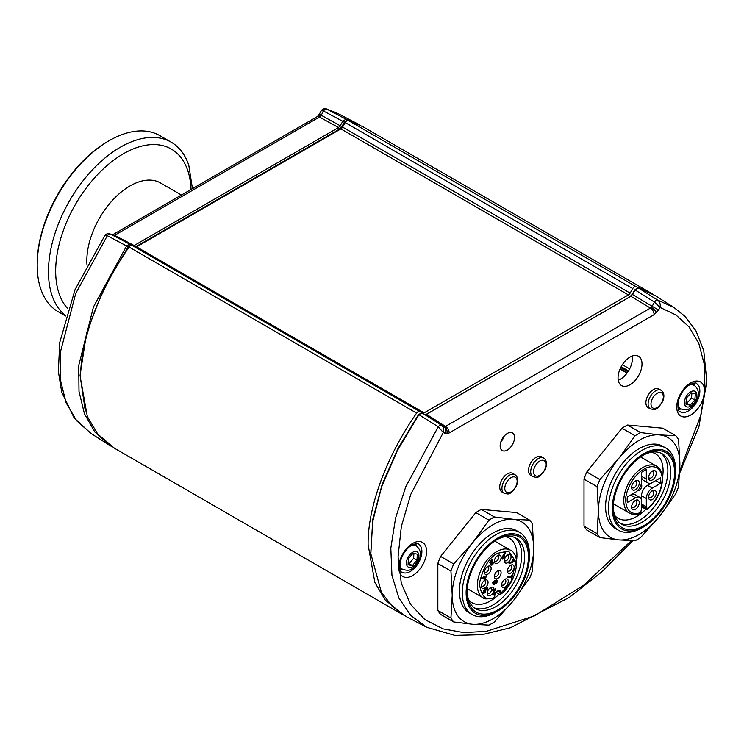 <?xml version="1.0" encoding="UTF-8"?>
<svg xmlns="http://www.w3.org/2000/svg" width="744" height="744" viewBox="0 0 744 744"><rect width="100%" height="100%" fill="white"/><g stroke="black" fill="none" stroke-linecap="round" stroke-linejoin="round"><path stroke-width="1.12" d="M632.753 288.57L345.216 122.555A3.385 1.953 -60 0 1 346.909 120.77A3.385 1.953 -60 0 1 348.35 120.5L635.897 286.505A3.385 1.953 120 0 0 634.455 286.784A3.385 1.953 120 0 0 632.753 288.57L630.131 293.117A3.385 1.953 -60 0 1 628.438 294.903L424.099 412.883A3.385 1.953 -60 0 1 422.397 413.05L419.774 411.534A3.385 1.953 120 0 0 418.082 411.702A3.385 1.953 120 0 0 416.631 413.097C386.378 456.332 367.555 507.436 368.113 544.813L374.874 582.506L385.243 600.036L404.206 615.465M416.631 413.097L129.093 247.082C98.831 290.318 80.008 341.422 80.575 378.798L87.327 416.491L97.697 434.022L114.492 448.251L402.039 614.265M129.093 247.082A3.385 1.953 -60 0 1 130.535 245.687A3.385 1.953 -60 0 1 132.227 245.52L419.774 411.534M652.674 294.057L362.942 126.722L348.35 120.5M650.489 292.736L635.897 286.505M345.216 122.555L342.584 127.103L630.131 293.117M628.438 294.903L340.892 128.889A3.385 1.953 120 0 0 342.584 127.103M340.892 128.889L136.552 246.869L424.099 412.883M134.859 247.045A3.385 1.953 120 0 0 136.552 246.869M627.983 371.768L620.71 367.573M621.175 366.699L628.513 370.94L621.175 366.69M620.189 368.689L627.276 372.781M318.069 115.859L319.325 114.158L321.185 115.227L320.394 116.269A5.422 1.693 -136.6 0 0 318.069 115.859L316.907 116.817A5.422 3.134 60 0 1 319.483 117.013L114.557 235.327L112.865 235.495M132.441 245.697L134.143 245.529L135.101 247.12L339.469 129.121L341.794 126.666L344.407 122.137L346.379 120.844L345.96 119.161L326.132 108.773L338.343 113.748L326.728 109.015A3.385 2.055 117.8 0 0 323.575 111.07L321.185 115.227L340.203 125.755L342.817 121.225L345.96 119.161L360.701 125.485M326.132 108.773C325.965 107.527 321.129 109.917 321.343 110.661L323.575 111.07L344.407 122.137M112.391 446.977L109.842 445.442L94.823 431.985L84.435 413.757L79.004 391.363L78.725 365.527L93.446 306.993L126.694 245.753L129.828 244.19L110.465 234.109A3.385 2.037 117.5 0 0 110.419 234.09L110.419 234.09A3.385 2.037 117.5 0 0 107.322 235.69L104.885 235.495L75.098 289.509L59.725 342.454L58.367 371.535L61.715 392.162L74.186 417.988L91.028 433.482L76.539 420.648L66.011 402.616L60.366 379.654L60.199 352.823L75.721 293.462L107.322 235.69L128.191 246.822L103.602 288.681L86.592 332.884L80.064 375.246L85.309 411.014M316.907 116.817L112.195 235.011A5.422 3.134 60 0 1 114.557 235.327L134.143 245.529L338.511 127.54L340.203 125.755L341.794 126.666M104.885 235.495C106.373 233.672 108.224 233.207 110.419 234.09L129.828 244.19L130.154 245.836L128.191 246.822M129.828 244.19L131.921 245.399M507.334 433.445A10.165 5.868 120 0 0 500.693 442.401A10.165 5.868 120 0 0 502.256 450.548A10.165 5.868 120 0 0 507.334 450.046A10.165 5.868 120 0 0 513.974 441.08A10.165 5.868 120 0 0 512.421 432.934A10.165 5.868 120 0 0 507.334 433.445M654.134 314.638L449.199 432.962A5.422 3.134 -120 0 0 445.498 426.396L650.433 308.081L652.125 306.296L658.533 309.997L654.134 314.638A5.422 3.134 -120 0 0 650.433 308.081L630.847 296.317L426.479 414.315L424.787 414.482L422.164 412.967L419.03 414.538L397.324 450.632L381.616 486.92L372.623 521.739L370.763 553.508L381.337 592.178L392.358 606.481L406.847 616.925L426.619 627.229L410.79 615.428L398.849 598.018L391.939 575.242L390.814 548.151L395.594 518.01L405.759 486.753L438.263 426.758L443.294 432.524L410.716 494.472L401.342 526.464L398.059 556.8L401.304 583.305L410.604 604.444L424.926 619.622L442.996 628.838L463.679 632.577L486.26 631.349L534.424 615.874L583.808 585.165L631.2 540.832M630.019 357.074A16.945 9.784 120 0 0 618.952 372.009A16.945 9.784 120 0 0 621.547 385.587A16.945 9.784 120 0 0 630.019 384.741A16.945 9.784 120 0 0 641.096 369.815A16.945 9.784 120 0 0 638.491 356.237A16.945 9.784 120 0 0 630.019 357.074M632.214 356.041A16.945 9.784 -60 0 1 620.44 379.208A16.945 9.784 -60 0 1 618.245 380.24M638.296 287.937L635.153 290.002L632.539 294.531L652.125 306.296L654.525 302.148A3.385 1.86 -57.9 0 1 657.668 300.083L673.99 307.532L655.166 295.563L638.296 287.937L657.668 300.083C659.863 301.869 660.653 304.305 660.04 307.393L658.533 309.997M679.858 470.487L700.783 415.31L704.959 388.554L704.261 364.169L698.821 343.477L689.102 326.951L675.971 315.01L660.04 307.393L654.525 302.148L635.153 290.002M673.99 307.532L685.085 316.433L695.928 330.801L703.75 350.619L706.8 381.412L698.942 426.563L679.839 472.691M370.8 554.224L372.8 519.331L382.249 484.084L397.993 448.511L418.612 414.492L438.263 426.758A3.385 1.869 -57.6 0 1 441.415 425.177L443.805 426.563L445.498 426.396L426.479 414.315M444.596 426.721A5.422 4.092 84.3 0 1 446.819 433.789L443.294 432.524C444.187 429.418 443.554 426.972 441.415 425.177L422.164 412.967M444.8 433.389A5.422 4.427 -60 0 0 443.805 426.563L424.787 414.482M425.949 414.538L629.889 296.8L632.214 294.345L634.827 289.816L636.799 288.523M418.612 414.492L420.574 413.515M632.539 294.531L629.889 296.8M504.237 436.04A10.165 5.868 -60 0 1 500.851 441.908M624.746 426.526A64.384 37.172 -60 0 1 627.508 425.029L640.603 432.589A64.384 37.172 120 0 0 637.841 434.087A64.384 37.172 120 0 0 635.088 435.77L621.993 428.219A64.384 37.172 -60 0 1 624.746 426.526M640.603 432.589L659.5 434.905A57.604 33.257 -60 0 0 618.757 458.425A57.604 33.257 -60 0 0 598.39 510.914A57.604 33.257 -60 0 0 618.757 539.893L635.088 540.721A64.384 37.172 120 0 0 637.841 539.223A64.384 37.172 120 0 0 640.603 537.54L659.5 516.373A57.604 33.257 -60 0 1 639.124 534.434A57.604 33.257 -60 0 1 618.757 539.893L599.869 537.577L586.774 530.016A64.384 37.172 -60 0 1 584.012 526.092L597.106 533.653L598.39 510.914L597.106 486.697L584.012 479.136A64.384 37.172 -60 0 1 586.774 472.022L599.869 479.582L618.757 458.425L635.088 435.77M675.552 471.901L675.552 469.687A47.439 27.389 120 0 0 665.722 447.972L662.848 446.307A47.439 27.389 120 0 0 639.124 448.66A47.439 27.389 120 0 0 608.136 490.463A47.439 27.389 120 0 0 615.409 528.482L618.283 530.146A47.439 27.389 120 0 0 642.007 527.794L643.923 526.687A44.733 25.826 120 0 0 675.552 471.901A44.733 25.826 120 0 0 643.923 453.645A44.733 25.826 120 0 0 612.293 508.422A44.733 25.826 120 0 0 643.923 526.687L642.007 527.794M665.722 447.972A47.439 27.389 120 0 0 642.007 450.325A47.439 27.389 120 0 0 611.01 492.128A47.439 27.389 120 0 0 618.283 530.146M643.923 454.751L643.923 454.751A43.375 25.045 120 0 0 613.251 507.873A43.375 25.045 120 0 0 643.923 525.58A43.375 25.045 120 0 0 674.594 472.459A43.375 25.045 120 0 0 643.923 454.751M613.261 506.738A40.669 23.483 120 0 0 621.668 524.278A40.669 23.483 120 0 0 642.007 522.26A40.669 23.483 120 0 0 668.568 486.427A40.669 23.483 120 0 0 662.337 453.84A40.669 23.483 120 0 0 642.946 455.328M620.282 523.358A40.669 23.483 120 0 0 639.124 520.605A40.669 23.483 120 0 0 665.285 486.074A40.669 23.483 120 0 0 660.849 453.096M614.823 515.583A37.274 21.52 120 0 0 618.097 518.298A37.274 21.52 120 0 0 636.734 516.448A37.274 21.52 120 0 0 645.885 509.277M662.486 477.629A37.274 21.52 120 0 0 655.371 453.728A37.274 21.52 120 0 0 651.391 452.259M599.869 479.582A64.384 37.172 120 0 0 597.106 486.697M675.822 435.733A64.384 37.172 120 0 1 678.584 439.658L679.867 463.875L678.584 486.613A64.384 37.172 120 0 1 675.822 493.728L659.5 516.373A57.604 33.257 -60 0 0 679.867 463.875A57.604 33.257 -60 0 0 659.5 434.905L675.822 435.733L662.727 428.172L627.508 425.029M597.106 533.653A64.384 37.172 120 0 0 599.869 537.577M584.012 526.092L584.012 479.136M586.774 472.022L621.993 428.219M639.403 513.416L640.928 512.635C631.544 515.35 626.476 511.37 625.704 500.675C624.979 494.946 630.438 477.202 643.923 469.139C657.398 461.643 662.867 473.072 662.132 479.648C661.37 491.217 656.301 501.065 646.917 509.175L646.527 509.305M613.437 503.865L629.405 513.09C632.586 514.848 636.26 514.932 640.445 513.351L640.835 513.053M641.198 484.316A3.729 2.148 -60 0 1 641.765 485.879A3.729 2.148 -60 0 1 640.277 489.478A3.729 2.148 -60 0 1 637.496 490.724M631.656 506.283A3.729 2.148 120 0 0 632.372 507.389A3.729 2.148 120 0 0 634.241 507.213A3.729 2.148 120 0 0 636.873 502.646A3.729 2.148 120 0 0 636.101 500.935A3.729 2.148 120 0 0 634.781 500.87M635.441 500.433L635.441 500.433A5.422 3.134 -60 0 1 639.273 502.646A5.422 3.134 -60 0 1 635.441 509.287A5.422 3.134 -60 0 1 631.6 507.073A5.422 3.134 -60 0 1 635.441 500.433L635.441 500.433M648.629 496.49A3.729 2.148 120 0 0 649.345 497.596A3.729 2.148 120 0 0 651.205 497.411A3.729 2.148 120 0 0 653.837 492.844A3.729 2.148 120 0 0 653.065 491.142A3.729 2.148 120 0 0 651.744 491.077M652.404 490.631L652.404 490.631A5.422 3.134 -60 0 1 656.236 492.844A5.422 3.134 -60 0 1 652.404 499.484A5.422 3.134 -60 0 1 648.573 497.271A5.422 3.134 -60 0 1 652.404 490.631L652.404 490.631M631.656 486.688A3.729 2.148 120 0 0 632.372 487.804A3.729 2.148 120 0 0 634.241 487.618A3.729 2.148 120 0 0 636.873 483.051A3.729 2.148 120 0 0 636.101 481.349A3.729 2.148 120 0 0 634.781 481.284M635.441 480.838L635.441 480.838A5.422 3.134 -60 0 1 639.273 483.051A5.422 3.134 -60 0 1 635.441 489.691A5.422 3.134 -60 0 1 631.6 487.478A5.422 3.134 -60 0 1 635.441 480.838L635.441 480.838M648.629 476.895A3.729 2.148 120 0 0 649.345 478.011A3.729 2.148 120 0 0 651.205 477.825A3.729 2.148 120 0 0 653.837 473.258A3.729 2.148 120 0 0 653.065 471.547A3.729 2.148 120 0 0 651.744 471.491M652.404 471.045L652.404 471.045A5.422 3.134 -60 0 1 656.236 473.258A5.422 3.134 -60 0 1 652.404 479.899A5.422 3.134 -60 0 1 648.573 477.685A5.422 3.134 -60 0 1 652.404 471.045L652.404 471.045M627.322 502.516A23.724 13.699 -60 0 1 627.146 499.847A23.724 13.699 -60 0 1 627.322 496.983L635.534 492.24A8.472 4.892 120 0 0 641.523 481.861L641.523 472.375A23.724 13.699 -60 0 1 646.313 469.613L646.313 479.099A8.472 4.892 120 0 0 648.071 482.977A8.472 4.892 120 0 0 652.311 482.558L660.523 477.815A23.724 13.699 -60 0 1 660.523 483.349L655.734 480.578L647.513 485.321A8.472 4.892 120 0 0 641.523 495.699L641.523 501.233A8.472 4.892 120 0 0 639.766 497.355A8.472 4.892 120 0 0 635.534 497.773L627.322 502.516M641.523 503.995L646.313 506.766A4.232 2.446 -60 0 1 646.917 508.496L646.917 509.175M640.928 512.635L640.928 511.956A4.232 2.446 -60 0 1 641.523 509.528L641.523 501.233M646.313 479.099L641.523 476.327A8.472 4.892 120 0 0 643.281 480.206L648.071 482.977M660.523 483.349L652.311 488.092A8.472 4.892 120 0 0 646.313 498.461L646.313 506.766M639.766 497.355L634.976 494.583A8.472 4.892 120 0 0 630.745 495.002L627.322 496.983M661.091 390.256L658.886 388.982A10.76 6.212 120 0 0 647.28 396.85A10.76 6.212 120 0 0 648.126 407.619L650.33 408.893C653.613 409.154 655.548 412.548 662.616 401.593C664.718 396.208 664.206 392.432 661.091 390.256A10.76 6.212 120 0 0 649.484 398.124A10.76 6.212 120 0 0 650.33 408.893M399.844 564.575A13.559 7.831 120 0 0 402.551 569.281C407.014 570.76 410.204 570.536 412.111 568.593C418.844 563.757 424.74 552.429 416.11 545.798A13.559 7.831 120 0 0 410.679 545.798M412.976 553.359L408.372 558.707L408.084 564.817L412.399 565.589L417.003 560.241L417.291 554.131L412.976 553.359M408.14 563.487L409.042 563.654L413.645 558.307L413.878 553.517M413.645 558.307L417.003 560.241M409.042 563.654L412.399 565.589M677.803 404.094A13.559 7.831 120 0 0 680.518 408.8C684.889 410.242 687.94 410.093 689.66 408.363C697.007 403.834 702.522 391.214 694.068 385.318A13.559 7.831 120 0 0 688.637 385.318M691.148 392.776L686.452 397.947L685.949 404.169L690.144 405.21L694.84 400.039L695.342 393.827L691.148 392.776M686.033 403.09L686.786 403.276L691.483 398.105L691.901 392.962M691.483 398.105L694.84 400.039M686.786 403.276L690.144 405.21M181.424 195.04L160.472 182.94A60.999 35.219 120 0 0 99.501 218.104A60.999 35.219 120 0 0 86.992 264.827M192.454 188.669L188.818 165.4A101.658 58.692 120 0 0 171.176 142.169A101.658 58.692 120 0 0 69.573 200.778A101.658 58.692 120 0 0 65.677 315.679M171.176 142.169L159.913 135.668A101.658 58.692 120 0 0 109.089 140.709A101.658 58.692 120 0 0 58.311 194.268A101.658 58.692 120 0 0 37.2 265.217A101.658 58.692 120 0 0 58.255 311.755L65.584 315.986M37.2 265.217L37.2 263.832A99.966 57.716 -60 0 1 57.958 194.072A99.966 57.716 -60 0 1 107.889 141.397L109.089 140.709M543.678 458.044L541.474 456.769A10.76 6.212 120 0 0 529.868 464.637A10.76 6.212 120 0 0 530.714 475.407L532.918 476.681C536.201 476.941 538.126 480.336 545.203 469.38C547.305 463.996 546.794 460.22 543.678 458.044A10.76 6.212 120 0 0 532.072 465.911A10.76 6.212 120 0 0 532.918 476.681M514.922 474.644L512.718 473.379A10.76 6.212 120 0 0 501.112 481.238A10.76 6.212 120 0 0 501.958 492.007L504.162 493.281C507.445 493.542 509.38 496.936 516.448 485.981C518.549 480.596 518.038 476.82 514.922 474.644A10.76 6.212 120 0 0 503.316 482.512A10.76 6.212 120 0 0 504.162 493.281M478.578 510.914A64.384 37.172 -60 0 1 481.34 509.417L494.435 516.978A64.384 37.172 120 0 0 491.672 518.475A64.384 37.172 120 0 0 488.92 520.168L475.825 512.607A64.384 37.172 -60 0 1 478.578 510.914M494.435 516.978L513.323 519.293A57.604 33.257 -60 0 0 472.589 542.813A57.604 33.257 -60 0 0 452.222 595.302A57.604 33.257 -60 0 0 472.589 624.281L488.92 625.118A64.384 37.172 120 0 0 491.672 623.621A64.384 37.172 120 0 0 494.435 621.928L513.323 600.761A57.604 33.257 -60 0 1 492.956 618.822A57.604 33.257 -60 0 1 472.589 624.281L453.701 621.965L440.606 614.404A64.384 37.172 -60 0 1 437.844 610.48L450.938 618.041L452.222 595.302L450.938 571.085L437.844 563.524A64.384 37.172 -60 0 1 440.606 556.419L453.701 563.971L472.589 542.813L488.92 520.168M529.384 556.289L529.384 554.075A47.439 27.389 120 0 0 519.554 532.36L516.68 530.705A47.439 27.389 120 0 0 492.956 533.048A47.439 27.389 120 0 0 461.968 574.861A47.439 27.389 120 0 0 469.241 612.87L472.115 614.535A47.439 27.389 120 0 0 495.839 612.182L497.755 611.075A44.733 25.826 120 0 0 529.384 556.289A44.733 25.826 120 0 0 497.755 538.033A44.733 25.826 120 0 0 466.125 592.819A44.733 25.826 120 0 0 497.755 611.075L495.839 612.182M519.554 532.36A47.439 27.389 120 0 0 495.839 534.713A47.439 27.389 120 0 0 464.842 576.516A47.439 27.389 120 0 0 472.115 614.535M497.755 539.14L497.755 539.14A43.375 25.045 120 0 0 467.083 592.261A43.375 25.045 120 0 0 497.755 609.968A43.375 25.045 120 0 0 528.426 556.847A43.375 25.045 120 0 0 497.755 539.14M467.093 591.127A40.669 23.483 120 0 0 475.5 608.666A40.669 23.483 120 0 0 495.839 606.648A40.669 23.483 120 0 0 522.4 570.815A40.669 23.483 120 0 0 516.169 538.228A40.669 23.483 120 0 0 496.778 539.716M474.114 607.746A40.669 23.483 120 0 0 492.956 604.993A40.669 23.483 120 0 0 519.117 570.471A40.669 23.483 120 0 0 514.681 537.484M468.655 599.971A37.274 21.52 120 0 0 471.929 602.687A37.274 21.52 120 0 0 490.566 600.836A37.274 21.52 120 0 0 499.261 594.112M516.485 560.967A37.274 21.52 120 0 0 509.203 538.117A37.274 21.52 120 0 0 505.213 536.647M453.701 563.971A64.384 37.172 120 0 0 450.938 571.085M529.654 520.121A64.384 37.172 120 0 1 532.406 524.046L533.699 548.272L532.406 571.001A64.384 37.172 120 0 1 529.654 578.116L513.323 600.761A57.604 33.257 -60 0 0 533.699 548.272A57.604 33.257 -60 0 0 513.323 519.293L529.654 520.121L516.559 512.56L481.34 509.417M450.938 618.041A64.384 37.172 120 0 0 453.701 621.965M437.844 610.48L437.844 563.524M440.606 556.419L475.825 512.607M493.802 597.869L494.76 597.302L494.76 596.065A4.232 2.446 -60 0 1 497.755 590.876A4.232 2.446 -60 0 1 499.866 590.671A4.232 2.446 -60 0 1 500.749 592.605L500.749 593.851L499.791 594.419L496.164 592.326M501.103 572.62A4.743 2.744 -60 0 1 497.755 578.432A4.743 2.744 -60 0 1 494.397 576.488A4.743 2.744 -60 0 1 497.755 570.676A4.743 2.744 -60 0 1 501.103 572.62M494.462 575.679A3.05 1.758 120 0 0 496.825 576.182A3.05 1.758 120 0 0 498.713 572.62A3.05 1.758 120 0 0 497.085 571.141M494.23 594.93L493.207 595.033L492.835 594.149L494.658 589.89L493.858 590.355A4.743 2.744 -60 0 1 490.575 595.33A4.743 2.744 -60 0 1 487.218 593.396A4.743 2.744 -60 0 1 490.575 587.583L490.575 587.583A4.743 2.744 -60 0 1 493.932 589.518L495.56 588.578L495.56 589.322L493.514 593.759L494.174 594.168L495.56 592.568L494.23 594.93L492.872 594.512M493.858 590.355L491.924 590.327A3.385 1.953 -60 0 0 492.007 589.555L493.932 589.518M487.283 592.587A3.05 1.758 120 0 0 489.375 593.256A3.05 1.758 120 0 0 491.514 589.843A3.05 1.758 120 0 0 489.905 588.048M504.925 579.297L504.925 579.297A4.743 2.744 -60 0 1 508.282 581.231A4.743 2.744 -60 0 1 504.925 587.044A4.743 2.744 -60 0 1 501.577 585.11A4.743 2.744 -60 0 1 504.925 579.297L504.925 579.297M501.642 584.3A3.05 1.758 120 0 0 503.735 584.97A3.05 1.758 120 0 0 505.874 581.557A3.05 1.758 120 0 0 504.265 579.762M484.697 580.329L484.697 580.329A4.743 2.744 -60 0 1 488.055 582.273A4.743 2.744 -60 0 1 484.697 588.076A4.743 2.744 -60 0 1 481.349 586.142A4.743 2.744 -60 0 1 484.697 580.329L484.697 580.329M481.415 585.333A3.05 1.758 120 0 0 483.507 586.002A3.05 1.758 120 0 0 485.646 582.589A3.05 1.758 120 0 0 484.037 580.794M491.161 568.379A4.743 2.744 -60 0 1 487.804 574.182A4.743 2.744 -60 0 1 484.446 572.248A4.743 2.744 -60 0 1 487.804 566.435A4.743 2.744 -60 0 1 491.161 568.379M484.521 571.439A3.05 1.758 120 0 0 486.874 571.941A3.05 1.758 120 0 0 488.761 568.379A3.05 1.758 120 0 0 487.143 566.9M501.103 557.396A4.743 2.744 -60 0 1 497.755 563.208A4.743 2.744 -60 0 1 494.397 561.274A4.743 2.744 -60 0 1 497.755 555.461A4.743 2.744 -60 0 1 501.103 557.396M494.462 560.465A3.05 1.758 120 0 0 496.825 560.957A3.05 1.758 120 0 0 498.713 557.396A3.05 1.758 120 0 0 497.085 555.926M511.054 556.893A4.743 2.744 -60 0 1 507.696 562.697A4.743 2.744 -60 0 1 504.339 560.762A4.743 2.744 -60 0 1 507.696 554.95A4.743 2.744 -60 0 1 511.054 556.893M504.413 559.953A3.05 1.758 120 0 0 506.766 560.455A3.05 1.758 120 0 0 508.654 556.893A3.05 1.758 120 0 0 507.036 555.415M510.803 565.263L510.803 565.263A4.743 2.744 -60 0 1 514.16 567.198A4.743 2.744 -60 0 1 510.803 573.01A4.743 2.744 -60 0 1 507.445 571.076A4.743 2.744 -60 0 1 510.803 565.263L510.803 565.263M507.51 570.267A3.05 1.758 120 0 0 509.603 570.936A3.05 1.758 120 0 0 511.742 567.523A3.05 1.758 120 0 0 510.133 565.728M494.295 583.724L494.983 582.533L494.295 582.134L493.607 583.324L494.295 583.724L492.612 582.794M494.304 584.514L493.291 584.598L492.919 583.724L494.304 581.334L495.281 581.334L496.36 580.05L497.792 580.906L496.36 583.426L495.281 583.398L494.304 584.514L493.644 583.705M496.35 580.85L495.588 582.189L496.35 582.636L497.113 581.306L495.392 580.264L497.113 581.306M494.676 581.185L495.588 582.189M496.35 582.636L495.43 582.106M494.323 582.784L495.718 582.608M496.769 580.757L496.732 579.883M493.979 582.385L493.337 581.548M494.323 580.832L495.281 581.334M484.214 592.457L485.414 592.736L483.637 593.228L484.065 590.764L485.776 588.495L487.785 587.872L487.45 590.15L487.181 588.597L486.158 588.932L485.525 591.136L484.437 591.22L484.214 592.457L483.228 591.936M487.515 587.639L486.799 587.36M485.414 592.736L484.4 592.196L482.707 592.633M484.437 591.22L483.461 590.643M485.181 589.908L485.888 590.271M485.181 588.355L486.158 588.932M489.971 561.841L490.947 563.013L489.757 562.083M490.947 563.013L492.463 561.45L493.356 562.139L492.826 564.826L491.031 565.226L492.519 564.296L492.705 562.789L491.691 562.734L490.705 564.324L489.626 562.222L491.951 559.665L492.24 560.223L490.501 562.129M492.826 564.826L491.849 564.25M490.166 563.273L490.714 562.157L491.905 562.52M490.603 564.129L491.57 563.775M492.296 561.488L492.565 562.827M489.989 562.548L491.579 560.939M512.793 561.367L513.565 561.841L509.175 563.85L508.97 563.106L513.36 561.106L513.016 559.888L512.356 560.492L512.17 559.832L513.5 558.642L514.225 561.246L513.565 561.841M494.76 597.302C486.371 601.543 481.238 596.921 479.359 583.436C483.265 567.161 489.394 557.098 497.755 553.248L508.561 551.044L516.141 562.204L510.84 582.013L499.791 594.419M511.593 577.595L507.501 577.056L507.864 576.163L511.333 576.628L511.268 575.689L511.891 575.772L511.593 577.595L510.803 576.554M511.314 576.358L511.956 576.712M504.72 555.814L503.716 558.66L502.684 559.163L502.005 558.697L502.07 557.34L504.813 552.904L505.511 552.876L503.753 555.536L504.72 555.814L503.781 555.489M503.865 555.368L503.623 556.559L504.609 557.107M503.716 558.66L502.749 558.074L501.744 558.558L502.684 559.163M485.237 576.135L486.539 575.809L485.135 579.39L481.638 578.358L481.842 577.381L484.716 578.59L485.051 577.009L483.721 577.353L483.907 576.479L485.237 576.135M491.924 590.327L493.291 589.536M493.635 589.527L493.235 590.345M492.519 593.228L493.607 593.312M493.793 590.355L494.314 589.304M504.023 556.466L503 558.279L502.702 557.293L503.66 556.242L503.093 555.88M320.394 116.269L319.483 117.013L338.511 127.54L339.469 129.121M113.627 235.643A5.422 4.092 -95.7 0 0 112.818 235.337M449.199 432.962L446.819 433.789M651.363 307.346A5.422 1.693 43.4 0 1 656.515 312.722M688.33 410.958A16.284 9.402 120 0 0 699.025 396.422A16.284 9.402 120 0 0 696.272 383.448C696.514 382.537 694.412 382.89 689.948 384.481C683.848 388.48 679.867 394.497 678.016 402.532C677.738 408.809 678.398 411.851 679.988 411.646A16.284 9.402 120 0 0 688.33 410.958M690.646 382.928A19.669 11.355 -60 0 1 704.559 390.963A19.669 11.355 -60 0 1 690.646 415.059A19.669 11.355 -60 0 1 676.733 407.024A19.669 11.355 -60 0 1 690.646 382.928M680.899 409.005A16.043 9.263 -60 0 1 678.342 409.442M410.372 571.439A16.284 9.402 120 0 0 421.067 556.903A16.284 9.402 120 0 0 418.314 543.92C418.556 543.018 416.445 543.371 411.981 544.961C405.889 548.96 401.909 554.978 400.049 563.013C399.779 569.29 400.439 572.331 402.03 572.127A16.284 9.402 120 0 0 410.372 571.439M412.688 543.408A19.669 11.355 -60 0 1 426.6 551.444A19.669 11.355 -60 0 1 412.688 575.54A19.669 11.355 -60 0 1 398.775 567.505A19.669 11.355 -60 0 1 412.688 543.408M402.941 569.486A16.043 9.263 -60 0 1 400.384 569.923M415.58 543.594A16.043 9.263 -60 0 1 416.482 546.031M693.538 383.113A16.043 9.263 -60 0 1 694.45 385.55M629.405 513.09A27.11 15.652 -60 0 1 623.788 500.675A27.11 15.652 -60 0 1 635.627 473.398A27.11 15.652 -60 0 1 656.515 466.135C660.551 468.767 662.551 473.091 662.532 479.099C661.797 491.17 656.534 501.382 646.741 509.733M646.917 508.496L641.523 505.381M646.834 509.594L641.523 506.524M652.311 488.092L647.513 485.321M646.313 498.461L641.523 495.699M635.534 497.773L630.745 495.002M652.097 399.23A8.723 5.041 120 0 0 653.604 408.279A8.723 5.041 120 0 0 662.197 401.583A8.723 5.041 120 0 0 660.691 392.525A8.723 5.041 120 0 0 652.097 399.23M412.427 552.439A8.807 5.087 120 0 0 406.457 563.366A8.807 5.087 120 0 0 412.948 566.51A8.807 5.087 120 0 0 418.909 555.582A8.807 5.087 120 0 0 412.427 552.439M690.646 391.8A8.807 5.087 120 0 0 684.415 402.588A8.807 5.087 120 0 0 690.646 406.187A8.807 5.087 120 0 0 696.877 395.399A8.807 5.087 120 0 0 690.646 391.8M191.031 189.488A95.762 55.289 120 0 0 147.954 144.922A95.762 55.289 120 0 0 75.553 204.237A95.762 55.289 120 0 0 67.844 308.76M534.685 467.018A8.723 5.041 120 0 0 536.192 476.076A8.723 5.041 120 0 0 544.785 469.371A8.723 5.041 120 0 0 543.278 460.313A8.723 5.041 120 0 0 534.685 467.018M505.929 483.619A8.723 5.041 120 0 0 507.436 492.677A8.723 5.041 120 0 0 516.029 485.971A8.723 5.041 120 0 0 514.523 476.913A8.723 5.041 120 0 0 505.929 483.619M494.407 597.971C486.771 599.255 482.996 599.19 483.07 597.776A27.444 15.847 -60 0 1 478.857 575.772A27.444 15.847 -60 0 1 496.797 551.592A27.444 15.847 -60 0 1 510.514 550.225L494.686 541.083M485.739 590.857L484.623 590.215M497.755 590.876L500.749 592.605M338.343 113.748L358.115 124.062M319.325 114.158L321.343 110.661M109.842 445.442L91.028 433.482M632.623 540.851L601.71 571.969L569.197 597.506L510.579 627.694L482.038 634.669L454.928 635.413L426.619 627.239M370.763 553.508L370.689 552.383M641.523 506.757L646.694 509.742M640.547 456.909L656.515 466.135M620.031 369.043L627.053 373.088M629.666 368.875L622.375 364.672M483.07 597.776L467.232 588.634M493.83 583.808L492.844 583.296M500.507 594.447C515.508 583.835 522.372 556.019 510.514 550.225M502.944 555.694L503.883 556.289"/></g></svg>
